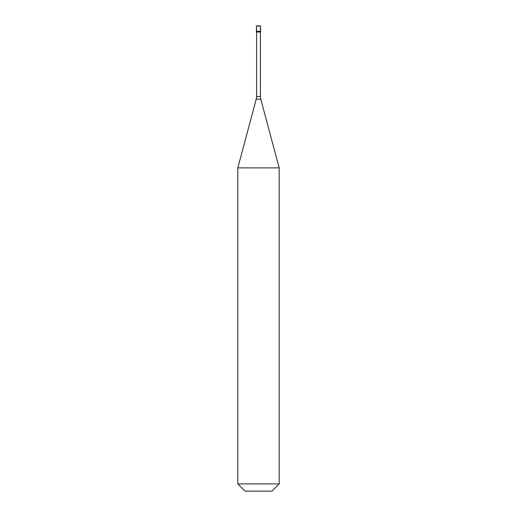 <?xml version="1.0" encoding="UTF-8"?>
<svg xmlns="http://www.w3.org/2000/svg" width="517" height="517" viewBox="0 0 517 517"><rect width="100%" height="100%" fill="white"/><g stroke="black" fill="none" stroke-linecap="round" stroke-linejoin="round"><path stroke-width="0.39" stroke-dasharray="2.58 1.94" d="M258.481 25.85L260.568 25.85M258.5 31.278L260.568 31.278L258.5 31.278M258.519 25.85L256.432 25.85M256.432 32.054L260.568 32.054M237.82 167.876L279.18 167.876M237.82 483.912L279.18 483.912M245.058 491.15L271.942 491.15M256.432 31.278L256.923 28.952L258.5 25.85L260.077 28.952L260.568 31.278M256.587 96.472L260.413 96.472M256.232 99.148L260.768 99.148"/><path stroke-width="0.78" d="M260.568 25.85L256.432 25.85L256.432 31.278L260.568 31.278L256.432 31.278L256.432 32.054L260.568 32.054L260.568 25.85M279.18 167.876L237.82 167.876L237.82 483.912L279.18 483.912L279.18 167.876L260.768 99.148L256.232 99.148L237.82 167.876M279.18 483.912L271.942 491.15L245.058 491.15L237.82 483.912M260.413 32.054L260.413 96.472L256.587 96.472L256.232 99.148M260.413 96.472L260.768 99.148M256.587 32.054L256.587 96.472"/></g></svg>
